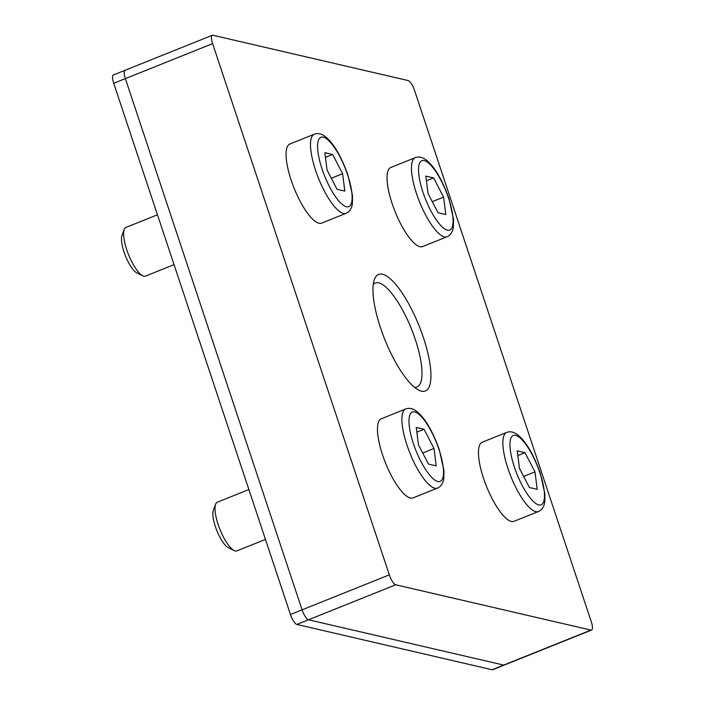 <?xml version="1.0" encoding="UTF-8"?>
<svg xmlns="http://www.w3.org/2000/svg" width="705" height="705" viewBox="0 0 705 705"><rect width="100%" height="100%" fill="white"/><g stroke="black" fill="none" stroke-linecap="round" stroke-linejoin="round"><path stroke-width="1.06" d="M373.271 284.476A56.003 16.471 -111.9 0 1 375.139 283.084A56.003 16.471 -111.9 0 1 415.298 339.449A56.003 16.471 -111.9 0 1 416.831 387.036A56.003 16.471 -111.9 0 1 414.514 387.318M423.423 337.651A62.771 18.453 68.1 0 0 395.822 284.512A62.771 18.453 68.1 0 0 374.346 279.603A62.771 18.453 68.1 0 0 384.815 339.537A62.771 18.453 68.1 0 0 418.664 390.094A62.771 18.453 68.1 0 0 423.423 337.651M408.142 80.555L212.936 35.25A9.835 2.89 68.1 0 0 212.32 35.276A9.835 2.89 68.1 0 0 212.619 43.631L389.327 574.848A9.835 2.89 68.1 0 0 395.743 584.789L590.949 630.094A9.835 2.89 68.1 0 0 591.565 630.058A9.835 2.89 68.1 0 0 591.275 621.713L414.558 90.487A9.835 2.89 68.1 0 0 408.142 80.555M125.684 70.244A9.835 2.89 68.1 0 0 125.067 70.271A9.835 2.89 68.1 0 0 125.367 78.625L302.075 609.843A9.835 2.89 68.1 0 0 308.49 619.783L503.696 665.088A9.835 2.89 68.1 0 0 504.313 665.053L591.565 630.058M125.067 70.271A9.835 2.89 68.1 0 0 125.367 78.625L302.075 609.843A9.835 2.89 68.1 0 0 308.49 619.783L503.696 665.088A9.835 2.89 68.1 0 0 504.313 665.053L492.68 669.724A9.835 2.89 -111.9 0 1 492.064 669.75L296.858 624.445A9.835 2.89 -111.9 0 1 290.442 614.513L113.725 83.287A9.835 2.89 -111.9 0 1 113.434 74.942L212.32 35.276M434.016 448.477L436.228 465.89L428.455 464.093L418.47 444.873L416.267 427.45L424.04 429.257L434.016 448.477L422.7 453.015M424.04 429.257L416.858 432.139M248.874 489.552L217.351 502.198A26.226 7.711 68.1 0 0 215.624 504.26L213.368 510.323A21.203 6.23 68.1 0 0 216.867 530.645A21.203 6.23 68.1 0 0 228.385 547.767L234.201 550.587A26.226 7.711 68.1 0 0 236.88 550.878L265.459 539.422M215.624 504.26A26.226 7.711 68.1 0 0 219.96 529.411A26.226 7.711 68.1 0 0 234.201 550.587M405.727 408.979L381.299 418.779A42.626 12.531 68.1 0 0 385.529 463A42.626 12.531 68.1 0 0 413.024 497.897L437.461 488.098C440.977 486.565 443.092 483.33 443.798 478.404L443.93 470.447L439.356 449.852C432.694 431.187 425.238 418.435 416.999 411.597C413.06 408.53 409.305 407.657 405.727 408.979A42.626 12.531 68.1 0 0 409.957 453.209A42.626 12.531 68.1 0 0 437.461 488.098M534.989 471.909L537.192 489.323L529.42 487.525L519.444 468.305L517.232 450.883L525.005 452.689L534.989 471.909L523.674 476.448M525.005 452.689L517.831 455.571M506.692 432.412L482.264 442.211A42.626 12.531 68.1 0 0 486.503 486.432A42.626 12.531 68.1 0 0 513.998 521.33L538.426 511.53C541.951 509.988 544.066 506.763 544.771 501.837L544.903 493.87L540.33 473.284C533.659 454.619 526.212 441.868 517.963 435.029C514.033 431.962 510.27 431.09 506.692 432.412A42.626 12.531 68.1 0 0 510.931 476.633A42.626 12.531 68.1 0 0 538.426 511.53M342.612 173.712L344.824 191.125L337.052 189.319L327.067 170.099L324.864 152.685L332.637 154.492L342.612 173.712L331.297 178.25M332.637 154.492L325.454 157.365M157.471 214.778L125.948 227.424A26.226 7.711 68.1 0 0 124.221 229.486L121.965 235.549A21.203 6.23 68.1 0 0 125.464 255.88A21.203 6.23 68.1 0 0 136.981 272.994L142.798 275.814A26.226 7.711 68.1 0 0 145.477 276.113L174.056 264.648M124.221 229.486A26.226 7.711 68.1 0 0 128.557 254.637A26.226 7.711 68.1 0 0 142.798 275.814M314.324 134.214L289.887 144.014A42.626 12.531 68.1 0 0 294.126 188.235A42.626 12.531 68.1 0 0 321.621 223.132L346.058 213.333C349.574 211.791 351.689 208.557 352.394 203.639L352.526 195.673L347.953 175.087C341.29 156.422 333.835 143.67 325.595 136.823C321.656 133.756 317.902 132.884 314.324 134.214A42.626 12.531 68.1 0 0 318.554 178.435A42.626 12.531 68.1 0 0 346.058 213.333M443.586 197.136L445.789 214.558L438.017 212.751L428.041 193.531L425.829 176.118L433.601 177.916L443.586 197.136L432.271 201.674M433.601 177.916L426.428 180.797M415.289 157.647L390.861 167.438A42.626 12.531 68.1 0 0 395.1 211.667A42.626 12.531 68.1 0 0 422.595 246.556L447.023 236.765C450.548 235.223 452.663 231.989 453.368 227.072L453.5 219.105L448.926 198.51C442.255 179.854 434.809 167.103 426.56 160.255C422.63 157.189 418.867 156.316 415.289 157.647A42.626 12.531 68.1 0 0 419.528 201.868A42.626 12.531 68.1 0 0 447.023 236.765M492.064 669.75L590.949 630.094M296.858 624.445L395.743 584.789M290.442 614.513L389.327 574.848M113.725 83.287L212.619 43.631M439.039 449.64A37.374 10.989 68.1 0 0 409.825 415.051A37.374 10.989 68.1 0 0 429.874 475.329A37.374 10.989 68.1 0 0 439.039 449.64M540.004 473.073A37.374 10.989 68.1 0 0 510.79 438.484A37.374 10.989 68.1 0 0 530.847 498.761A37.374 10.989 68.1 0 0 540.004 473.073M347.635 174.875A37.374 10.989 68.1 0 0 318.422 140.277A37.374 10.989 68.1 0 0 338.47 200.564A37.374 10.989 68.1 0 0 347.635 174.875M448.6 198.308A37.374 10.989 68.1 0 0 419.387 163.71A37.374 10.989 68.1 0 0 439.444 223.996A37.374 10.989 68.1 0 0 448.6 198.308"/></g></svg>
